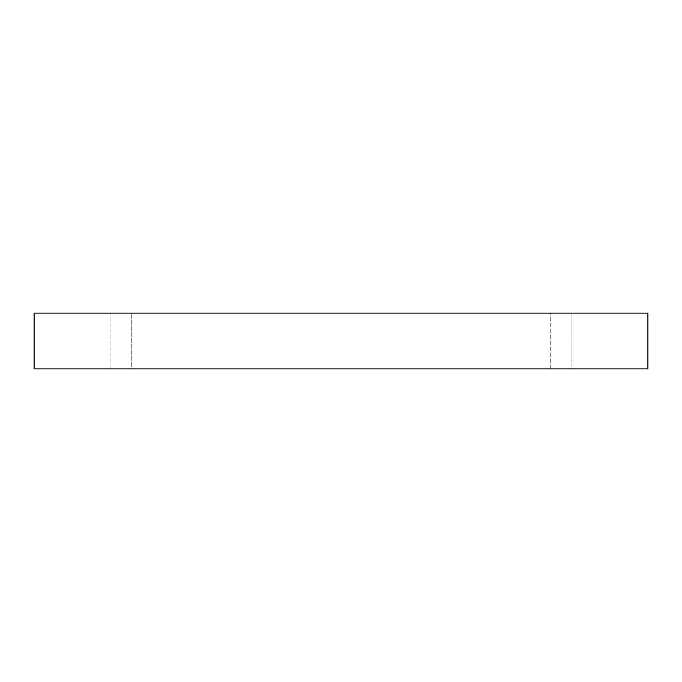 <?xml version="1.0" encoding="UTF-8"?>
<svg xmlns="http://www.w3.org/2000/svg" width="682" height="682" viewBox="0 0 682 682"><rect width="100%" height="100%" fill="white"/><g stroke="black" fill="none" stroke-linecap="round" stroke-linejoin="round"><path stroke-width="0.51" stroke-dasharray="3.41 2.56" d="M131.754 313.098L110.049 313.098L131.754 313.098L110.049 313.098L131.754 313.098L131.754 368.902L110.049 368.902L131.754 368.902L110.049 368.902L131.754 368.902L131.754 313.098M571.951 313.098L550.246 313.098L571.951 313.098L550.246 313.098L571.951 313.098L571.951 368.902L550.246 368.902L571.951 368.902L550.246 368.902L571.951 368.902L571.951 313.098M34.1 313.098L647.9 313.098L647.9 368.902L34.1 368.902L34.1 313.098M110.049 368.902L110.049 313.098L110.049 368.902M550.246 368.902L550.246 313.098L550.246 368.902"/><path stroke-width="1.02" d="M647.9 313.098L34.1 313.098L34.1 368.902L647.9 368.902L647.9 313.098"/></g></svg>
